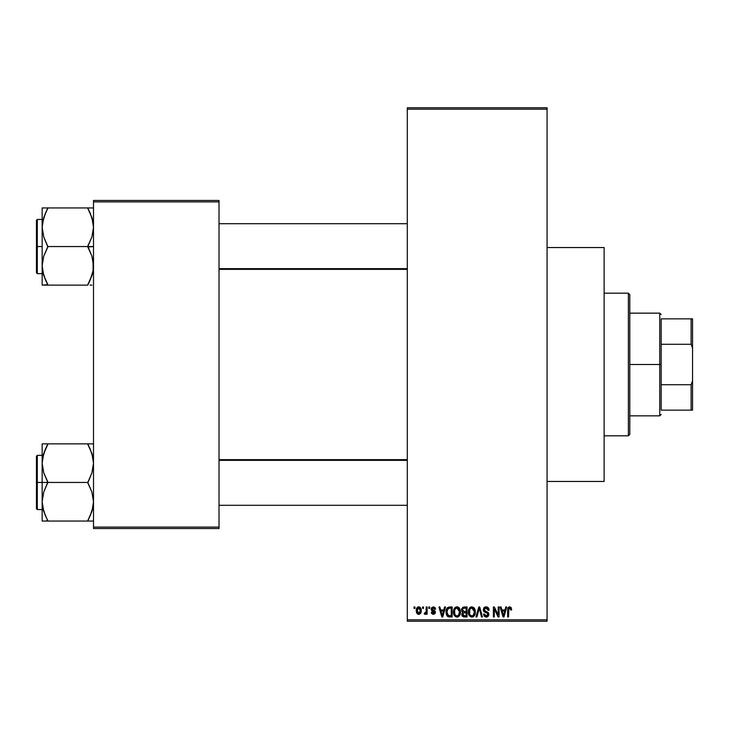 <?xml version="1.0" encoding="UTF-8"?>
<svg xmlns="http://www.w3.org/2000/svg" width="729" height="729" viewBox="0 0 729 729"><rect width="100%" height="100%" fill="white"/><g stroke="black" fill="none" stroke-linecap="round" stroke-linejoin="round"><path stroke-width="1.09" d="M435.259 608.059L435.559 609.18L434.648 609.307L433.281 607.877L432.051 609.007L435.049 611.075L435.423 612.497L434.876 613.8L433.172 614.356L431.614 613.472L431.276 612.287L432.188 612.16L433.345 613.326L434.52 612.442L431.522 610.547L431.459 607.877L433.345 606.838L435.186 607.904L434.657 607.248M547.069 481.459L604.122 481.459L604.122 247.541L547.069 247.541L604.122 247.541L604.122 481.459L547.069 481.459M407.292 109.195L407.292 619.805L547.069 619.805L547.069 109.195L407.292 109.195L407.292 107.764L547.069 107.764L547.069 109.195L547.069 107.764L407.292 107.764L407.292 621.236L547.069 621.236L547.069 109.195L407.292 109.195M422.592 608.396L422.592 606.975L423.494 606.975L423.494 608.396L422.592 608.396L423.494 608.396L423.494 606.975L422.592 606.975L423.494 606.975L423.494 608.396L422.592 608.396L422.592 606.975L422.592 608.396M425.955 613.69L426.219 613.071L425.135 614.365L424.278 613.973L424.533 612.934L426.046 612.223L426.219 606.975L427.13 606.975L427.13 614.237L426.219 614.237L426.219 613.071L425.362 614.328L424.278 613.973L424.533 612.934L425.909 612.579L426.219 610.738L426.046 612.223L424.533 612.934L424.278 613.973L425.135 614.365L426.219 613.071L426.219 614.237L427.13 614.237L427.13 606.975L426.219 606.975L427.13 606.975L427.13 614.237L426.219 614.237M428.816 608.396L428.816 606.975L429.718 606.975L429.718 608.396L428.816 608.396L429.718 608.396L429.718 606.975L428.816 606.975L429.718 606.975L429.718 608.396L428.816 608.396L428.816 606.975L428.816 608.396M444.59 606.975L443.806 609.954L444.59 606.975L445.537 606.975L442.776 616.953L441.829 616.953L438.931 606.975L439.879 606.975L440.662 609.954L443.806 609.954L440.662 609.954L439.879 606.975L438.931 606.975L441.829 616.953L442.776 616.953L445.537 606.975L444.59 606.975L445.537 606.975L442.776 616.953L441.829 616.953L438.931 606.975L439.879 606.975M454.577 608.05L456.946 606.838L459.07 607.776L460.245 610.055L460.309 613.59L459.516 615.622L457.812 616.962L455.689 616.798L454.185 615.294L453.456 612.387L453.921 609.198L455.124 607.485L456.946 606.838L454.349 608.369L453.447 611.95C453.292 614.72 454.459 616.433 456.946 617.089C459.48 616.415 460.646 614.665 460.455 611.831L459.707 608.669M469.494 608.05L471.863 606.838L473.987 607.776L475.162 610.055L475.217 613.59L474.433 615.622L472.729 616.962L470.606 616.798L469.102 615.294L468.373 612.387L468.829 609.198L470.041 607.485L471.863 606.838L469.266 608.369L468.364 611.95C468.2 614.72 469.367 616.433 471.854 617.089C474.388 616.415 475.563 614.665 475.363 611.831L474.47 608.405L471.663 606.847M509.708 606.838L511.211 607.676L511.667 609.954L510.765 610.082L510.136 608.132L508.824 608.46L508.56 616.953L507.648 616.953L507.967 607.995L509.708 606.838L507.648 610.182L507.648 616.953L508.56 616.953L508.687 608.761L509.662 608.013L510.765 610.082L511.667 609.954L511.129 607.549L509.708 606.838L511.129 607.549M505.789 606.975L505.006 609.954L505.789 606.975L506.737 606.975L503.976 616.953L503.028 616.953L500.13 606.975L501.078 606.975L501.862 609.954L505.006 609.954L501.862 609.954L501.078 606.975L500.13 606.975L503.028 616.953L503.976 616.953L506.737 606.975L505.789 606.975L506.737 606.975L503.976 616.953L503.028 616.953L500.13 606.975L501.078 606.975M498.18 606.975L498.18 614.966L498.18 606.975L499.092 606.975L499.092 616.953L498.126 616.953L494.289 608.952L494.289 616.953L493.387 616.953L493.387 606.975L494.362 606.975L498.18 614.966L494.362 606.975L493.387 606.975L493.387 616.953L494.289 616.953L494.289 608.952L498.126 616.953L499.092 616.953L499.092 606.975L498.18 606.975L499.092 606.975L499.092 616.953L498.126 616.953M483.272 609.736L484.038 607.649L485.532 606.883L487.628 607.221L488.922 608.961L489.104 610.209L488.202 610.346L486.89 608.177L485.323 608.104L484.302 609.025L484.603 610.82L487.819 612.187L488.813 613.854L488.166 616.306L485.979 617.071L484.238 616.215L483.527 614.1L484.439 613.973L485.049 615.522L486.571 615.896L487.701 615.221L487.792 613.526L484.047 611.713L483.272 609.736L484.648 612.114L487.655 613.299L487.938 614.319L486.234 615.923L484.439 613.973L483.527 614.1L486.261 617.089L488.849 614.347L484.184 609.717L486.015 608.013L488.202 610.346L489.104 610.209C489.068 608.177 488.066 607.057 486.097 606.838L483.272 609.736M478.926 609.717L476.921 616.953L475.964 616.953L478.816 606.975L479.709 606.975L482.398 616.953L481.459 616.953L479.317 608.141L476.921 616.953L475.964 616.953L476.921 616.953L479.317 608.141L481.459 616.953L482.398 616.953L479.709 606.975L478.816 606.975L479.709 606.975L482.398 616.953L481.459 616.953L479.317 608.15M464.255 606.975L461.484 609.9L462.842 607.221L467.061 606.975L467.061 616.953L462.414 616.287L461.758 614.146L462.733 612.351L461.484 609.9L462.733 612.351L461.749 614.447L464.245 616.953L467.061 616.953L467.061 606.975L464.255 606.975L467.061 606.975L467.061 616.953L463.99 616.944M446.749 608.578L449.492 606.975C446.968 607.494 445.82 609.18 446.057 612.023L446.44 609.335L447.478 607.603L452.153 606.975L452.153 616.953L447.579 616.433L446.458 614.729L446.057 612.023L448.171 616.77L452.153 616.953L452.153 606.975L449.492 606.975L452.153 606.975L452.153 616.953M417.826 614.155L416.232 610.674L417.553 607.202L419.084 606.865L420.433 607.621L421.271 611.239L420.797 613.071L419.394 614.274L418.145 614.274L416.751 613.098L416.232 610.674L418.765 614.365L421.289 610.601L418.765 606.838C416.906 607.321 416.059 608.597 416.232 610.674L416.241 610.355M414.036 608.396L414.036 606.975L414.938 606.975L414.938 608.396L414.036 608.396L414.938 608.396L414.938 606.975L414.036 606.975L414.938 606.975L414.938 608.396L414.036 608.396L414.036 606.975L414.036 608.396M93.503 200.475L219.019 200.475L219.019 201.906L93.503 201.906L93.503 527.094L219.019 527.094L219.019 200.475L93.503 200.475L93.503 201.906L93.503 200.475M93.503 528.525L219.019 528.525L219.019 201.906L93.503 201.906L93.503 528.525L93.503 527.094L219.019 527.094L219.019 528.525L93.503 528.525M407.292 621.236L407.292 619.805L547.069 619.805L547.069 621.236L407.292 621.236M511.667 609.644L510.765 610.082L510.719 609.426M508.824 608.469L509.662 608.013L508.614 609.089M508.687 608.761L508.56 610.1L508.687 608.761M508.56 616.953L507.648 616.953L507.712 609.079M507.803 608.524L507.958 608.013M508.25 607.512L508.888 607.002M503.848 614.028L504.696 611.121L502.172 611.121L503.065 614.374L502.172 611.121L504.696 611.121L503.438 615.914L502.928 613.864L503.438 615.914L503.73 614.492M494.289 616.953L493.387 616.953L493.387 606.975L494.362 606.975M487.637 607.23L488.339 607.84M488.922 608.952L488.649 608.287M488.931 608.97L489.05 609.499M489.104 610.209L488.202 610.346L487.61 608.688M486.462 608.05L485.669 608.032M484.466 608.715L484.357 610.501M486.68 611.686L485.678 611.367M486.443 611.604L488.84 614.62M488.813 614.875L488.694 615.385M488.676 615.431L488.175 616.297M487.501 616.816L486.79 617.044M486.525 617.071L485.979 617.071M484.238 616.215L483.582 614.684M483.527 614.1L484.484 614.347M485.879 615.896L486.398 615.914M487.929 614.547L487.336 613.043M486.608 612.743L487.938 614.319L487.655 613.299L484.648 612.114M483.6 611.148L483.345 610.455M483.701 608.114L484.457 607.293M484.976 607.029L485.523 606.883M484.767 612.169L485.623 612.46M485.742 612.497L486.225 612.633M488.694 613.371L488.193 612.515M478.816 606.975L475.964 616.953L478.816 606.975M479.126 608.925L479.317 608.141M474.843 609.125L475.162 610.055M475.363 611.831C475.563 614.665 474.388 616.415 471.854 617.089L471.636 617.08M469.376 615.732L469.039 615.185M469.358 615.713L468.446 613.253M468.465 610.538L468.838 609.189M468.583 609.963L468.829 609.207M473.376 607.266L473.987 607.776M471.08 606.938L470.36 607.257M472.729 616.962L473.513 616.57M474.661 615.249L475.217 613.59M471.663 615.905L472.182 615.896M471.134 615.786L469.995 614.884L471.481 615.887M469.567 609.881L469.649 614.237L469.266 611.986C469.102 609.854 469.968 608.533 471.863 608.013L474.451 611.813L474.224 613.836L473.13 615.513L474.451 611.813C474.661 614.018 473.795 615.385 471.845 615.923L470.005 614.893M471.699 608.013L473.321 608.587L471.216 608.104L469.777 609.408L469.649 614.237M472.192 615.896L473.13 615.513M471.289 615.841L472.018 615.914M474.433 611.175L473.13 608.423M474.169 609.891L473.549 608.815M463.744 616.925L462.131 615.887M461.913 615.44L461.785 614.948M461.749 614.447L462.733 612.351M462.405 612.16L461.749 611.321M461.521 609.326L461.639 608.77M464.364 611.64L466.159 611.64L466.159 608.141L463.179 608.314L466.159 608.141L466.159 611.64L462.924 611.266L462.587 608.934L462.396 609.9L464.364 611.64L462.396 609.9L463.079 608.378M463.052 615.431L464.573 615.786L462.669 614.064L463.48 615.686M462.696 613.845L463.498 612.898L462.833 613.435M464.455 612.807L466.159 612.807L466.159 615.786L464.573 615.786L466.159 615.786L466.159 612.807L463.498 612.898L462.678 614.638M464.045 615.777L464.573 615.786M456.755 606.847L459.552 608.405L460.455 611.831C460.646 614.665 459.48 616.415 456.946 617.089L456.728 617.08M453.538 613.253L454.131 615.185M453.447 611.95L453.456 611.485M453.493 611.03L453.921 609.189M453.675 609.963L453.921 609.198M457.365 606.865L458.113 607.075M458.477 607.275L459.325 608.077M456.172 606.938L455.452 607.257M457.384 617.053L458.605 616.57M456.755 615.905L458.213 615.513M456.573 615.887L455.087 614.893M454.814 614.41L454.358 611.986L455.087 614.884M456.627 608.032L454.86 609.408L454.358 611.986C454.194 609.854 455.06 608.533 456.955 608.013L456.627 608.032M456.791 608.013L458.158 608.387L456.955 608.013L459.543 611.813L458.477 615.294L459.543 611.813C459.753 614.018 458.878 615.385 456.937 615.923L457.11 615.914M454.659 609.881L454.741 614.237M459.516 611.175L458.413 608.587M459.261 609.891L458.632 608.815M449.611 616.953L448.882 616.925M447.579 616.433L447.096 615.959M446.722 615.358L446.203 613.8M446.458 614.729L446.075 612.706M446.44 609.326L446.722 608.651M446.713 608.651L446.358 609.572M447.898 608.66L447.333 609.59L449.611 608.141L451.242 608.141L451.242 615.786L448.344 615.586L446.968 612.032L447.205 610.009M449.082 608.168L448.062 608.524M447.014 613.034L448.344 615.586L451.242 615.786L451.242 608.141L449.428 608.141M447.615 614.921L449.638 615.786L448.499 615.65M447.661 608.943L446.977 612.533M442.649 614.028L442.23 615.914L440.972 611.121L443.496 611.121L442.649 614.028L443.496 611.121L440.972 611.121L441.993 614.884M442.412 614.966L442.53 614.492M435.559 609.18L433.345 606.838L431.149 609.189L434.52 612.442L433.345 613.326L432.188 612.16L431.276 612.287L433.381 614.365L435.423 612.296L432.051 609.007L433.281 607.877L434.53 608.761M433.545 607.904L432.826 607.94M433.591 610.209L432.288 609.663L433.181 610.064L432.078 608.77L432.333 609.708M434.575 610.647L435.259 611.44M431.322 612.56L432.279 612.606M432.188 612.16L433.345 613.326L434.42 612.834M433.072 613.299L434.52 612.442L433.454 611.513M434.493 612.642L434.293 611.895M434.52 612.442L434.229 611.841L434.52 612.442M432.689 611.248L432.233 611.075M426.219 613.071L425.135 614.365L424.278 613.973M425.991 612.406L424.533 612.934L425.435 613.016M426.219 606.975L426.219 610.738M419.075 606.865L419.676 607.038M421.043 608.724L421.189 609.344L421.043 608.724M421.271 609.973L421.189 609.344M419.549 614.219L419.093 614.337M416.496 608.697L416.815 607.986M417.753 607.084L418.446 606.865M416.45 608.852L416.332 609.398M416.341 611.923L416.532 612.606M417.116 613.599L417.58 614.009M420.797 613.071L421.007 612.606M417.945 608.186L417.198 609.745M417.289 609.307L417.435 612.342L418.792 613.326L417.143 610.61L418.738 607.877L420.387 610.61L418.792 613.326L419.749 612.87L420.241 609.289L418.519 607.895M420.323 609.681L420.159 609.043M419.786 608.387L419.175 607.95M503.065 614.374L503.192 614.884M503.292 615.294L503.438 615.914M469.722 614.41L469.995 614.884M470.907 608.232L470.369 608.615M470.141 608.861L469.777 609.408M455.999 608.232L455.461 608.615M455.233 608.861L454.86 609.408M447.333 609.59L446.986 611.412M442.23 615.914L442.321 615.44M417.161 610.173L417.161 611.048M419.886 612.697L420.369 610.164M628.371 293.186L629.792 294.607L629.792 434.393L628.371 435.814L604.122 435.814L628.371 435.814L628.371 293.186L604.122 293.186L628.371 293.186L628.371 435.814L629.792 434.393L629.792 294.607L628.371 293.186M45.389 515.722L42.574 506.691L42.154 501.752L43.731 492.093L47.859 481.997L43.758 472.884L42.154 463.161L42.154 482.452L47.859 482.452L43.758 472.884L42.154 463.161L43.731 453.502L47.859 443.87L87.799 443.87L91.9 453.438L93.503 463.161L91.927 472.82L87.799 482.452L47.859 482.452L87.799 482.452L91.9 492.029L93.503 501.752L91.927 511.403L87.799 521.044L47.859 521.044L43.758 511.466L42.154 501.752L43.731 492.093L47.859 482.452L42.154 482.452L42.154 521.044L90.104 521.044M37.307 482.452L37.307 455.352L37.307 482.452L42.154 482.452L37.307 482.452L37.307 509.553L36.45 508.696L36.45 456.208L37.307 509.553L37.307 482.452L36.45 482.452L36.45 456.208L37.307 455.352L37.307 482.452M93.093 521.044L87.799 521.044L91.9 511.466L93.093 506.655L92.537 509.261M43.139 509.361L43.749 511.439M46.802 518.638L43.758 511.466L42.574 506.691M92.519 455.589L91.909 453.465M90.268 449.192L93.084 458.222L93.503 463.161L91.927 472.82L87.799 482.917L91.9 492.029L93.503 501.752L93.093 506.619L90.104 516.077L92.519 509.361M88.856 446.276L87.799 443.87L93.503 443.87L42.154 443.87L42.154 463.161L43.731 453.502L47.859 444.326L43.758 453.438L42.564 458.259L43.12 455.643M47.859 444.326L45.553 448.818L47.859 443.87L42.154 443.87L42.154 521.044L43.749 521.044L42.154 521.044M36.45 482.452L36.45 508.696L36.45 482.452M47.859 521.044L45.562 521.044L47.859 520.579L45.553 516.077M43.749 521.044L45.553 521.044M43.74 443.87L45.553 443.87M45.408 449.155L43.749 453.465M90.104 448.836L87.799 444.326L91.9 453.438L93.084 458.222M88.856 443.87L90.095 443.87M91.927 453.511L92.501 455.497L91.927 453.502M407.292 460.363L219.019 460.363L407.292 460.363M219.019 268.637L407.292 268.637L219.019 268.637M661.176 318.855L661.176 344.279L661.176 318.855L691.119 318.855L661.176 318.855M661.176 364.5L661.176 344.279L661.176 384.721L661.176 364.5L659.745 364.5L661.176 364.5M629.792 313.151L659.745 313.151L659.745 364.5L659.745 313.151L661.176 314.582M629.792 364.5L659.745 364.5L629.792 364.5M661.176 410.145L661.176 384.721L661.176 410.145L692.55 410.145L692.55 380.884L691.119 384.721L661.176 384.721L691.119 384.721L691.119 410.145L691.119 384.721L692.55 380.884L692.55 410.145L661.176 410.145M629.792 415.849L659.745 415.849L659.745 364.5L659.745 415.849L661.176 414.418M692.55 318.855L691.119 318.855L691.119 344.279L692.55 348.116L692.55 380.884L692.55 318.855L692.55 348.116L691.119 344.279L691.119 318.855L692.55 318.855M661.176 344.279L691.119 344.279L661.176 344.279M90.268 213.278L93.084 222.309L93.503 227.248L91.927 236.907L87.799 246.548L93.503 246.548L87.799 247.003L91.9 256.116L93.503 265.839L93.093 270.705L90.104 280.164L92.537 273.357M37.307 246.548L37.307 273.648L37.307 246.548L36.45 246.548L36.45 272.792L36.45 220.304L37.307 219.447L37.307 273.648L36.45 272.792L36.45 246.548L42.154 246.548L37.307 246.548L37.307 219.447L37.307 246.548M93.503 207.956L42.154 207.956L42.154 285.13L87.799 285.13L90.104 280.182L87.799 285.13L47.859 285.13L43.758 275.562L42.154 265.839L43.731 256.18L47.859 247.003L43.758 236.971L42.154 227.248L42.564 222.381L45.553 212.923L43.12 219.739M43.129 273.411L43.731 275.489M45.389 279.808L42.574 270.778L42.154 265.839L43.731 256.18L47.859 246.548L87.799 246.548L47.859 246.548L43.758 236.971L42.154 227.248L42.154 285.13L47.859 284.674L43.758 275.562L42.574 270.778M92.519 219.639L91.909 217.561M47.859 208.421L45.553 212.914L47.859 207.956L42.154 207.956L42.154 227.248L43.731 217.597L47.859 207.956L87.799 207.956L91.9 217.534L93.503 227.248L91.927 236.907L87.799 246.083L91.9 256.116L93.084 260.9L93.093 270.705L90.104 280.164L91.927 275.498M90.095 285.13L91.918 285.13M36.45 246.548L36.45 220.304L36.45 246.548M42.574 207.956L45.553 207.956M45.408 213.242L43.139 219.639M46.802 285.13L45.562 285.13M46.802 282.724L45.553 280.164M91.909 207.956L87.799 207.956L87.799 208.421L91.9 217.534L93.084 222.309M87.799 207.956L90.095 207.956M88.856 210.362L90.104 212.923M87.799 520.579L91.9 511.466L93.084 506.691M45.553 448.818L42.574 458.222M43.157 455.497L43.731 453.511M87.799 284.674L91.9 275.562L93.084 270.778M45.553 212.914L42.574 222.309M92.501 273.503L91.927 275.489M42.154 455.352L37.307 455.352M42.154 509.553L37.307 509.553M219.019 505.279L407.292 505.279M219.019 459.635L407.292 459.635M407.292 223.721L219.019 223.721M407.292 269.365L219.019 269.365M42.154 273.648L37.307 273.648M42.154 219.447L37.307 219.447"/></g></svg>
